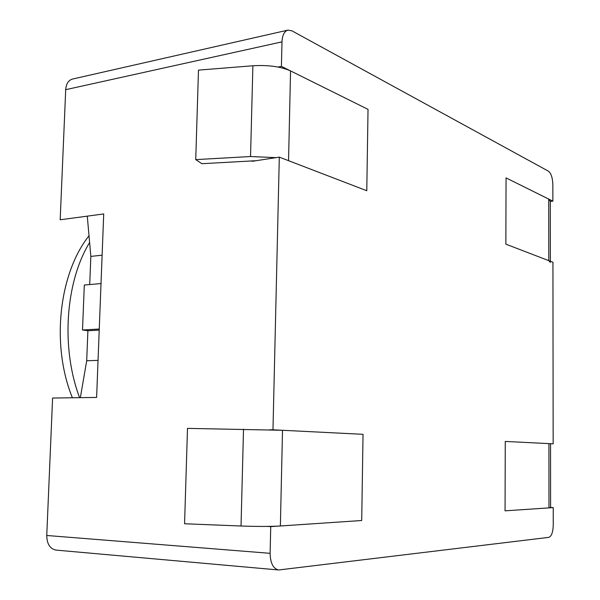 <?xml version="1.0" encoding="UTF-8"?>
<svg xmlns="http://www.w3.org/2000/svg" width="600" height="600" viewBox="0 0 600 600"><rect width="100%" height="100%" fill="white"/><g stroke="black" fill="none" stroke-linecap="round" stroke-linejoin="round"><path stroke-width="0.9" d="M291.892 30.81L548.498 171.218C551.138 173.333 552.585 177.788 552.847 184.597L552.87 201.142L506.055 177.9L505.853 244.155L552.938 262.245L553.155 443.827L505.268 441.428L505.058 510.84L505.268 441.428L548.925 443.61L548.977 507.885L505.058 510.84L553.23 507.592L553.252 525.112C553.005 532.23 551.513 536.31 548.798 537.36L278.663 569.977C273.218 568.688 270.368 563.138 270.112 553.327L270.735 526.635L361.71 520.507L363.038 434.317L272.978 429.81L279.308 157.132L366.78 190.733L368.032 109.373L366.78 190.733L288.548 160.68L290.558 70.905L368.032 109.373L281.415 66.367L281.985 41.865C282.33 35.175 284.31 31.253 287.925 30.12L291.892 30.81M287.925 30.12L72.45 79.073C68.415 80.265 66.165 83.797 65.707 89.677L60.18 219.78L103.71 213.945L96.615 397.44L52.597 398.04L46.755 535.485C46.92 543.99 50.002 548.865 55.995 550.095L278.663 569.977M267.285 526.418L270.735 526.635M269.558 429.787L272.978 429.81M252 160.928L251.985 161.333L279.308 157.132M278.085 67.058L281.415 66.367M550.365 262.433L548.775 260.647L505.853 244.155L506.055 177.9L548.722 199.087L550.305 201.405L552.87 201.142M548.925 443.61L553.155 443.827M550.537 443.79L550.597 507.48L553.23 507.592M80.355 397.658L86.7 360.78L98.047 360.345M86.7 360.78L87.892 330.757L99.218 330.097M87.892 330.757L82.508 330.007L99.255 329.025M82.508 330.007L84.315 285.038L101.017 283.56M89.722 284.558L90.84 256.395L102.113 255.188M90.84 256.395L87.285 216.142M361.71 520.507L363.038 434.317L282.51 430.29L187.493 428.37L184.567 523.755L241.028 526.013C257.01 526.582 270.127 526.575 280.373 525.99L361.71 520.507M256.043 160.71L201.885 163.695L195.735 159.615L198.48 70.117L252.885 65.767C268.267 64.883 280.822 66.6 290.558 70.905M195.735 159.615L250.545 156.525L275.955 157.65M550.597 507.48L548.977 507.885M65.707 89.677L281.985 41.865M46.755 535.485L270.112 553.327M79.613 397.673C60.765 347.947 65.407 281.962 89.617 242.505M241.028 526.013L243.517 429.195M280.373 525.99L282.51 430.29M250.545 156.525L252.885 65.767M548.722 199.087L548.775 260.647M72.398 397.77C50.805 344.903 59.07 273.27 89.017 235.785M550.305 201.405L550.357 261.255"/></g></svg>
